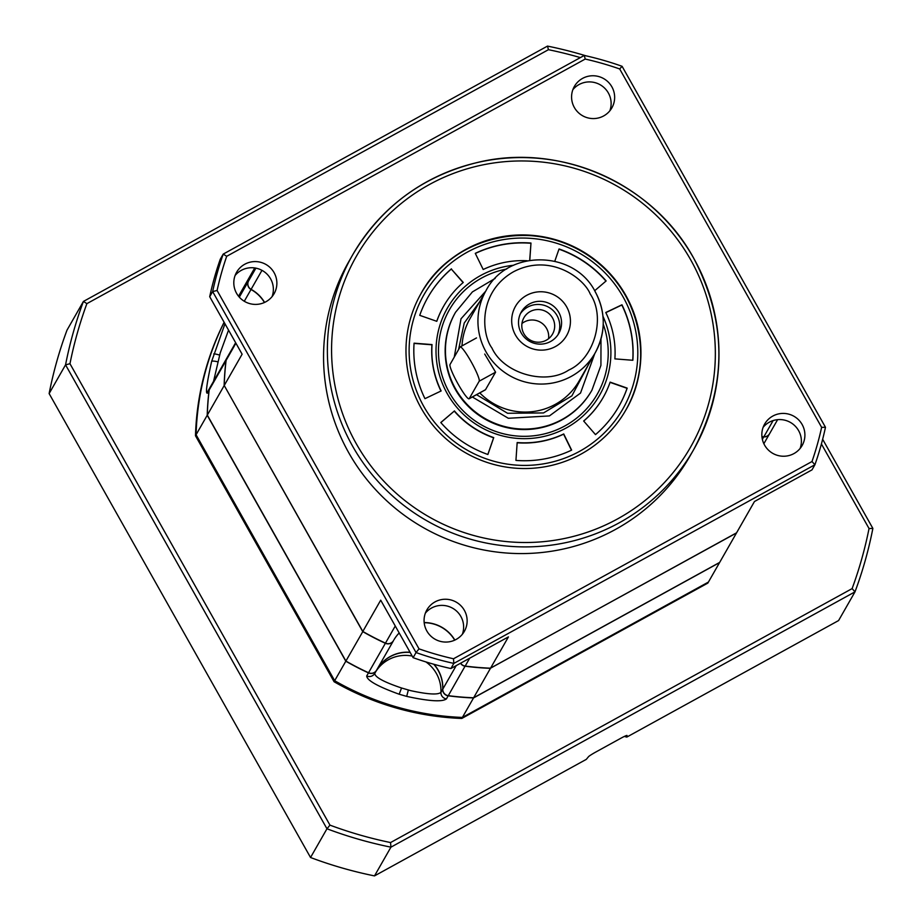 <?xml version="1.0" encoding="UTF-8"?>
<svg xmlns="http://www.w3.org/2000/svg" width="922" height="922" viewBox="0 0 922 922"><rect width="100%" height="100%" fill="white"/><g stroke="black" fill="none" stroke-linecap="round" stroke-linejoin="round"><path stroke-width="1.38" d="M376.453 670.432L374.781 673.348C374.805 677.105 383.725 681.992 401.554 687.996L410.486 690.601C427.866 694.404 438.019 694.992 440.923 692.376L442.687 689.287A35.347 34.944 29.8 0 0 433.72 664.232M228.541 330.111L220.22 352.93L213.547 381.362M242.624 289.105A274.894 271.76 29.8 0 0 242.578 289.185A274.894 271.76 29.8 0 0 238.637 296.342A274.894 271.76 29.8 0 1 242.67 289.035L254.714 267.968M209.939 387.666A6.281 6.212 29.8 0 0 209.11 390.087A274.894 271.76 29.8 0 0 207.22 415.257L345.808 661.212A274.894 271.76 29.8 0 0 368.466 672.887A6.281 6.212 29.8 0 0 376.545 670.271A35.347 34.944 29.8 0 1 376.637 670.098L393.371 640.836M410.175 652.453A35.347 34.944 29.8 0 0 376.948 669.556M442.687 689.287A6.281 6.212 29.8 0 0 448.184 695.81A274.894 271.76 29.8 0 0 473.528 697.942L719.575 562.57A274.894 271.76 29.8 0 0 719.886 562.017A274.894 271.76 29.8 0 0 719.932 561.947M448.184 695.81L446.432 698.888C442.33 702.08 429.087 701.25 406.694 696.387L399.157 694.22C377.766 686.487 366.944 680.401 366.702 675.964L368.466 672.887M345.808 661.212L334.674 680.713A274.894 271.76 29.8 0 0 462.383 717.431L473.528 697.942M209.11 390.087L207.346 393.164C205.399 393.717 206.828 383.137 211.634 361.424L224.98 323.806M224.115 322.262A274.894 271.76 29.8 0 0 195.487 435.772L196.075 434.746L334.674 680.713L196.075 434.746A274.894 271.76 29.8 0 1 224.15 322.331A274.894 271.76 29.8 0 0 196.075 434.746L207.22 415.257M719.575 562.57L708.43 582.07A274.894 271.76 29.8 0 0 708.741 581.517L719.886 562.017M708.43 582.07L462.383 717.431L708.43 582.07A274.894 271.76 29.8 0 0 708.741 581.517L708.154 582.543A274.894 271.76 29.8 0 1 707.842 583.096L708.43 582.07M195.487 435.772L334.087 681.738L334.674 680.713A274.894 271.76 29.8 0 0 462.383 717.431L461.795 718.457L707.842 583.096M334.087 681.738A274.894 271.76 29.8 0 0 461.795 718.457M580.353 57.602A408.411 403.755 29.8 0 0 548.452 49.684L86.887 303.638A408.411 403.755 29.8 0 0 69.968 363.717L329.961 825.132A408.411 403.755 29.8 0 0 390.559 842.558L852.112 588.605A408.411 403.755 29.8 0 0 869.043 528.525L821.41 443.978M852.112 588.605L855.005 591.843A412.33 407.639 29.8 0 0 872.869 528.421L869.043 528.525M585.804 55.781A412.33 407.639 29.8 0 0 547.495 46.1L548.452 49.684M86.887 303.638L83.418 301.436A412.33 407.639 29.8 0 0 65.554 364.847L69.968 363.717M329.961 825.132L326.964 828.774A412.33 407.639 29.8 0 0 390.928 847.168L390.559 842.558M855.005 591.843L838.582 620.564L626.787 737.093L624.367 736.436L626.787 737.093L627.006 735.514A7.849 0.611 -29.4 0 0 626.96 735.445A7.849 0.611 -29.4 0 0 620.748 738.303L595.854 752.006A7.849 0.611 -29.4 0 0 588.501 756.708L586.3 759.371L374.505 875.9L390.928 847.168L855.005 591.843M547.495 46.1L83.418 301.436L66.995 330.157A412.33 407.639 29.8 0 0 49.131 393.579L65.554 364.847L326.964 828.774L310.541 857.506A412.33 407.639 29.8 0 0 374.505 875.9M49.131 393.579L310.541 857.506M822.654 439.287L872.869 528.421M625.819 295.409A117.809 116.472 29.8 0 0 523.546 234.937A117.809 116.472 29.8 0 0 421.181 293.265A117.809 116.472 29.8 0 0 421.1 408.043A117.809 116.472 29.8 0 0 523.385 468.526A117.809 116.472 29.8 0 0 625.738 410.198A117.809 116.472 29.8 0 0 625.819 295.409M763.116 427.335A21.598 21.356 -150.2 0 1 800.1 448.472M764.603 445.153A21.598 21.356 -150.2 0 1 783.389 413.413A21.598 21.356 -150.2 0 1 802.117 445.545A21.598 21.356 -150.2 0 1 764.603 445.153M572.862 89.676A21.598 21.356 -150.2 0 1 609.845 110.813M574.348 107.494A21.598 21.356 -150.2 0 1 593.123 75.754A21.598 21.356 -150.2 0 1 611.862 107.886A21.598 21.356 -150.2 0 1 574.348 107.494M235.087 275.505A21.598 21.356 -150.2 0 1 272.071 296.654M236.574 293.323A21.598 21.356 -150.2 0 1 255.359 261.583A21.598 21.356 -150.2 0 1 274.088 293.715A21.598 21.356 -150.2 0 1 236.574 293.323M425.353 613.165A21.598 21.356 -150.2 0 1 462.337 634.313M426.84 630.982A21.598 21.356 -150.2 0 1 445.614 599.242A21.598 21.356 -150.2 0 1 464.354 631.374A21.598 21.356 -150.2 0 1 426.84 630.982M693.77 258.333C652.96 183.086 559.239 141.873 476.409 162.733C422.288 176.379 381.051 207.07 352.7 254.806A196.351 194.116 29.8 0 0 352.573 446.11A196.351 194.116 29.8 0 0 523.028 546.896A196.351 194.116 29.8 0 0 693.632 449.682C727.274 386.237 727.32 322.458 693.77 258.333A196.351 194.116 29.8 0 0 523.27 157.581A196.351 194.116 29.8 0 0 352.7 254.806L348.896 261.468A196.351 194.116 29.8 0 0 348.758 452.771A196.351 194.116 29.8 0 0 519.224 553.569A196.351 194.116 29.8 0 0 689.817 456.355L693.632 449.682A196.351 194.116 29.8 0 0 693.77 258.379M264.441 302.497A35.347 34.944 29.8 0 0 251.015 289.496A6.281 6.212 -150.2 0 1 248.306 281.44A274.894 271.76 -150.2 0 1 254.898 267.991A274.894 271.76 29.8 0 0 248.387 281.279A6.281 6.212 29.8 0 0 251.107 289.347A35.347 34.944 -150.2 0 1 264.579 302.428M235.64 342.707L226.881 358.024A6.281 6.212 29.8 0 0 226.12 360.329A274.894 271.76 29.8 0 0 224.23 385.5L362.819 631.466L380.705 600.164L413.114 657.674A314.16 310.587 29.8 0 0 450.904 668.542L453.831 663.414L453.497 658.781L811.994 461.53A310.23 306.703 29.8 0 0 821.629 427.347L619.688 68.966A310.23 306.703 29.8 0 0 585.216 59.054L226.708 256.293A310.23 306.703 29.8 0 0 217.085 290.476L419.026 648.858A310.23 306.703 29.8 0 0 453.497 658.781M362.819 631.466A274.894 271.76 29.8 0 0 385.465 643.13A6.281 6.212 29.8 0 0 393.544 640.513L393.498 640.594M460.666 663.172A6.281 6.212 29.8 0 0 465.207 666.053A274.894 271.76 29.8 0 0 490.539 668.185L736.574 532.812L754.461 501.522L811.994 469.874L814.921 464.746A314.16 310.587 29.8 0 0 825.478 427.278L821.629 427.347M736.574 532.812A274.894 271.76 29.8 0 0 736.897 532.271L754.473 501.522M761.941 436.717A35.347 34.944 -150.2 0 1 763.865 436.774A6.281 6.212 29.8 0 0 769.605 433.674L777.615 419.66M394.097 639.557A35.347 34.944 -150.2 0 1 399.18 632.965M424.166 622.557A35.347 34.944 -150.2 0 1 454.846 640.087M450.904 668.542L508.425 636.895L490.539 668.185M226.708 256.293L223.205 254.103L220.266 259.232A314.16 310.587 29.8 0 0 209.709 296.7L242.117 354.209L224.23 385.5M413.114 657.674L416.041 652.546A314.16 310.587 29.8 0 0 453.831 663.414L814.921 464.746L811.994 461.53M209.709 296.7L212.648 291.571L217.085 290.476M619.688 68.966L622.085 66.303A314.16 310.587 29.8 0 0 584.294 55.435L223.205 254.103A314.16 310.587 29.8 0 0 212.648 291.571L416.041 652.546L419.026 648.858M584.294 55.435L585.216 59.054M622.085 66.303L825.478 427.278M491.922 347.986C503.562 373.548 545.513 385.615 568.736 370.068C594.333 358.75 606.054 317.156 590.184 293.922C584.064 278.467 550.123 252.49 513.381 271.829C477.389 292.516 481.849 334.698 491.922 347.986M458.557 349.588L464.215 323.057L479.659 301.748M472.341 396.99L508.322 418.277L549.42 415.926L580.526 393.06L594.782 353.575M484.707 354.06L495.587 372.177L485.456 389.776M515.467 335.032A29.458 29.112 -150.2 0 1 526.646 295.363A29.458 29.112 -150.2 0 1 566.65 306.865A29.458 29.112 -150.2 0 1 555.47 346.534A29.458 29.112 -150.2 0 1 515.467 335.032M558.801 312.397A21.598 21.356 29.8 0 0 521.287 312.005A21.598 21.356 29.8 0 0 540.027 344.137A21.598 21.356 29.8 0 0 558.801 312.397M557.822 334.986A21.598 21.356 29.8 0 0 520.457 313.618M523.915 333.764A16.492 16.308 -150.2 0 1 538.252 309.527A16.492 16.308 -150.2 0 1 552.555 334.064A16.492 16.308 -150.2 0 1 523.915 333.764M548.555 338.708A16.492 16.308 29.8 0 0 521.944 323.507M588.755 364.109L571.894 395.861L543.519 412.941L507.573 413.275L476.547 394.674M485.675 291.214L461.012 318.793L454.269 357.079M458.153 384.14A19.639 2.524 61.2 0 1 450.017 364.524L459.986 347.087A19.639 2.524 61.2 0 1 460.124 346.937A19.639 2.524 61.2 0 1 471.43 362.242A19.639 2.524 61.2 0 1 479.198 381.189L469.229 398.638A19.639 2.524 61.2 0 1 469.091 398.788A19.639 2.524 61.2 0 1 458.153 384.14M487.842 454.477L493.616 437.812A91.889 90.84 -150.2 0 1 472.191 427.013A91.889 90.84 -150.2 0 1 454.258 411.108L440.797 422.53A109.96 108.704 29.8 0 0 462.256 441.569A109.96 108.704 29.8 0 0 487.888 454.488L493.731 437.604A91.889 90.84 -150.2 0 1 472.306 426.817A91.889 90.84 -150.2 0 1 454.373 410.901M591.936 390.19L591.659 390.674A78.543 77.644 -150.2 0 1 479.763 415.868A78.543 77.644 -150.2 0 1 455.295 312.719L455.572 312.235A78.543 77.644 29.8 0 0 455.514 388.761A78.543 77.644 29.8 0 0 523.696 429.076A78.543 77.644 29.8 0 0 591.936 390.19L600.925 365.354L600.994 338.904M603.23 324.198A85.124 84.156 -150.2 0 1 575.501 419.026A85.124 84.156 -150.2 0 1 475.959 421.481A85.124 84.156 -150.2 0 1 440.117 334.559A85.124 84.156 -150.2 0 1 506.708 269.017M602.976 316.327A87.682 86.691 -150.2 0 1 580.053 418.553A87.682 86.691 -150.2 0 1 474.646 423.382A87.682 86.691 -150.2 0 1 438.515 330.26A87.682 86.691 -150.2 0 1 513.612 265.259M515.94 460.412A109.96 108.704 29.8 0 0 571.64 450.12L563.734 433.962A91.889 90.84 -150.2 0 1 517.173 442.548L515.94 460.412M414.07 343.18A109.96 108.704 29.8 0 0 424.961 398.661L441.142 390.951A91.889 90.84 -150.2 0 1 432.038 344.586L414.07 343.18M451.423 268.832A109.96 108.704 29.8 0 0 428.004 297.161A109.96 108.704 29.8 0 0 419.74 315.347L436.786 321.317A91.889 90.84 -150.2 0 1 443.689 306.127A91.889 90.84 -150.2 0 1 463.259 282.455L451.307 269.04A109.96 108.704 29.8 0 0 427.946 297.264M529.793 260.258L530.98 243.051A109.96 108.704 29.8 0 0 475.279 253.343L483.197 269.501A91.889 90.84 -150.2 0 1 527.211 260.742M594.667 290.741L606.134 280.933A109.96 108.704 29.8 0 0 559.043 248.963L554.813 261.18M632.849 360.283A109.96 108.704 29.8 0 0 621.958 304.79L605.777 312.5A91.889 90.84 -150.2 0 1 614.882 358.877L632.849 360.283M595.497 434.619A109.96 108.704 29.8 0 0 618.927 406.302A109.96 108.704 29.8 0 0 627.179 388.116L610.134 382.134A91.889 90.84 -150.2 0 1 603.242 397.336A91.889 90.84 -150.2 0 1 583.661 421.008L595.497 434.619M618.858 406.395A109.96 108.704 29.8 0 0 627.064 388.323L627.179 388.116M603.184 397.44A91.889 90.84 -150.2 0 1 603.126 397.543A91.889 90.84 -150.2 0 1 583.718 421.066M627.064 388.323L610.064 382.353M632.746 360.272A109.96 108.704 29.8 0 0 621.843 304.998L621.958 304.79M621.843 304.998L605.835 312.627M605.961 281.072A109.96 108.704 29.8 0 0 558.963 249.182M529.689 260.281L530.98 243.051M530.865 243.258A109.96 108.704 29.8 0 0 475.337 253.458M463.098 282.605L451.307 269.04M436.74 321.305A91.889 90.84 -150.2 0 1 443.563 306.335A91.889 90.84 -150.2 0 1 443.62 306.231M440.97 391.043A91.889 90.84 -150.2 0 1 431.922 344.793L414.059 343.399M454.258 411.108L440.843 422.587M571.467 450.201L563.607 434.158A91.889 90.84 -150.2 0 1 517.161 442.767M434.032 664.313A35.347 34.944 -150.2 0 1 442.779 689.137A6.281 6.212 29.8 0 0 448.276 695.661A274.894 271.76 29.8 0 0 473.62 697.781L490.446 668.335A274.894 271.76 -150.2 0 1 465.114 666.214A6.281 6.212 -150.2 0 1 460.527 663.241M473.62 697.781L719.656 562.42L736.494 532.974L490.423 668.185M719.656 562.42A274.894 271.76 29.8 0 0 719.978 561.867L736.805 532.42A274.894 271.76 -150.2 0 1 736.494 532.974L736.436 532.893M454.707 640.156A35.347 34.944 29.8 0 0 424.189 622.707M399.203 632.999A35.347 34.944 29.8 0 0 394.005 639.718M377.179 669.165A35.347 34.944 -150.2 0 1 410.071 652.269M207.312 415.096L224.138 385.65A274.894 271.76 -150.2 0 1 226.028 360.49A6.281 6.212 -150.2 0 1 226.8 358.174L209.962 387.62A6.281 6.212 29.8 0 0 209.202 389.937A274.894 271.76 29.8 0 0 207.312 415.096L345.9 661.062A274.894 271.76 29.8 0 0 368.546 672.737A6.281 6.212 29.8 0 0 376.625 670.121M393.452 640.675A6.281 6.212 -150.2 0 1 393.417 640.755A6.281 6.212 -150.2 0 1 385.384 643.291A274.894 271.76 -150.2 0 1 362.738 631.616L224.288 385.603M345.9 661.062L362.865 631.489M769.559 433.743A6.281 6.212 -150.2 0 1 763.773 436.924A35.347 34.944 29.8 0 0 761.952 436.878M375.312 672.415A35.347 34.944 -150.2 0 1 412.203 656.061M425.918 661.927A35.347 34.944 -150.2 0 1 440.923 692.376A6.281 6.212 29.8 0 0 446.432 698.888M207.346 393.164A6.281 6.212 -150.2 0 1 208.118 390.859L209.882 387.77M211.634 361.424A6.281 1.222 14.8 0 1 217.765 361.827M213.743 353.944A6.281 0.611 16.7 0 1 219.655 355.097M374.781 673.348A6.281 6.212 -150.2 0 1 366.702 675.964M401.554 687.996L399.157 694.22M408.342 689.956L406.694 696.387M356.272 443.713A192.421 190.232 29.8 0 0 617.636 518.867A192.421 190.232 29.8 0 0 690.647 259.75A192.421 190.232 29.8 0 0 429.283 184.596A192.421 190.232 29.8 0 0 356.272 443.713M255.89 268.164L248.387 281.279M395.261 626.003L368.546 672.737M469.69 658.204L465.207 666.053M235.917 343.203L226.12 360.329M773.12 420.57L763.865 436.774M261.952 270.365L244.284 301.264M595.174 291.732A62.834 62.12 -150.2 0 1 595.139 352.953A62.834 62.12 -150.2 0 1 540.546 384.059A62.834 62.12 -150.2 0 1 485.998 351.801A62.834 62.12 -150.2 0 1 486.044 290.591L470.024 318.597A62.834 62.12 29.8 0 0 462.003 345.9M479.786 392.899A62.834 62.12 29.8 0 0 579.12 380.959L595.139 352.953C605.915 332.6 605.938 312.166 595.197 291.652C574.152 249.827 507.25 249.078 486.044 290.591M485.617 389.626L469.229 398.638M495.587 372.177L479.198 381.189M587.291 258.033A114.674 113.36 -150.2 0 1 618.339 416.122A114.674 113.36 -150.2 0 1 459.629 445.418A114.674 113.36 -150.2 0 1 428.592 287.341A114.674 113.36 -150.2 0 1 587.291 258.033M421.066 293.473A117.809 116.472 -150.2 0 1 588.801 255.878A117.809 116.472 -150.2 0 1 625.623 410.405M239.317 297.149L248.318 281.44M442.779 689.137L456.229 665.615M448.276 695.661L465.137 666.053M209.202 389.937L226.097 360.49M762.367 439.379L763.785 436.774M238.544 296.239L242.578 289.185M374.735 673.429L376.499 670.352M495.172 278.409L472.41 291.905L455.572 312.235M485.468 389.776L469.091 398.788M476.501 337.925L460.124 346.937M625.508 410.601C655.957 360.087 638.911 288.206 588.824 255.843C535.002 217.039 451.849 235.767 420.951 293.68M376.579 670.202L393.417 640.755M763.865 443.713L769.513 433.824"/></g></svg>
